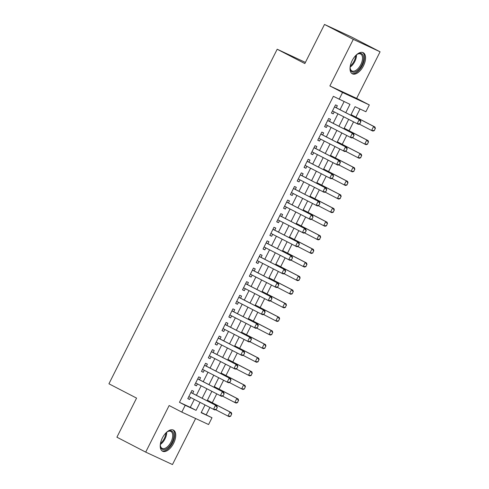 <?xml version="1.0" encoding="UTF-8"?>
<svg xmlns="http://www.w3.org/2000/svg" width="489" height="489" viewBox="0 0 489 489"><rect width="100%" height="100%" fill="white"/><g stroke="black" fill="none" stroke-linecap="round" stroke-linejoin="round"><path stroke-width="0.73" d="M173.626 443.272A11.877 6.216 117.4 0 0 173.442 430.106A11.877 6.216 117.4 0 0 162.342 438.034A11.877 6.216 117.4 0 0 162.525 451.2A11.877 6.216 117.4 0 0 173.626 443.272M363.437 65.881A11.877 6.216 117.4 0 0 363.254 52.714A11.877 6.216 117.4 0 0 352.147 60.636A11.877 6.216 117.4 0 0 352.331 73.802A11.877 6.216 117.4 0 0 363.437 65.881M201.266 412.441L211.994 417.734L208.577 424.531L181.804 412.099L185.221 405.295L196.077 410.338L200.068 402.404M305.405 62.415L277.19 49.236L108.931 383.792L136.572 398.107L116.908 437.203L145.704 452.117L172.476 464.55L195.631 418.517M277.19 49.236L304.836 63.552L324.5 24.45L351.273 36.883L380.069 51.797L353.296 39.364L329.873 85.942L342.544 92.5L369.317 104.933L365.894 111.737L355.045 106.694L350.741 115.239M329.873 85.942L356.646 98.375L380.069 51.797M356.646 98.375L369.317 104.933M206.236 414.751L209.885 407.49M212.275 402.74L216.725 393.889M219.115 389.14L223.565 380.289M225.955 375.546L230.405 366.689M232.795 361.946L237.244 353.095M239.634 348.345L244.084 339.494M246.474 334.745L250.924 325.894M253.314 321.145L257.764 312.294M260.154 307.544L264.604 298.693M266.994 293.944L271.444 285.093M273.834 280.344L278.29 271.493M280.674 266.743L285.13 257.892M287.514 253.143L291.97 244.292M294.354 239.543L298.81 230.692M301.193 225.942L305.649 217.092M308.033 212.348L312.489 203.491M314.873 198.748L319.329 189.897M321.713 185.148L326.169 176.297M328.553 171.547L333.009 162.696M335.393 157.947L339.849 149.096M342.233 144.347L346.689 135.496M349.073 130.746L353.529 121.895M355.913 117.146L360.008 109.004M324.5 24.45L353.296 39.364M192.672 393.364L193.699 391.31L191.89 390.473L187.788 398.633L189.598 399.47L190.588 397.496M199.512 379.764L200.539 377.71L198.73 376.872L194.628 385.032L196.437 385.87L197.428 383.896M206.352 366.163L207.379 364.116L205.569 363.272L201.468 371.432L203.277 372.276L204.268 370.301M213.192 352.563L214.219 350.515L212.409 349.672L208.308 357.832L210.117 358.675L211.107 356.701M220.032 338.963L221.059 336.915L219.249 336.071L215.148 344.232L216.957 345.075L217.947 343.101M226.872 325.362L227.898 323.315L226.089 322.471L221.988 330.631L223.797 331.475L224.787 329.5M233.711 311.762L234.738 309.714L232.929 308.871L228.828 317.031L230.637 317.874L231.627 315.9M240.551 298.162L241.578 296.114L239.769 295.277L235.667 303.431L237.477 304.274L238.467 302.3M247.391 284.567L248.418 282.514L246.609 281.676L242.507 289.836L244.317 290.674L245.307 288.699M254.231 270.967L255.258 268.913L253.449 268.076L249.347 276.236L251.157 277.074L252.147 275.099M261.071 257.367L262.098 255.313L260.289 254.476L256.187 262.636L257.996 263.473L258.987 261.499M267.911 243.766L268.938 241.713L267.128 240.875L263.027 249.035L264.836 249.873L265.827 247.899M274.751 230.166L275.778 228.112L273.974 227.275L269.867 235.435L271.676 236.273L272.666 234.298M281.591 216.566L282.618 214.512L280.814 213.675L276.707 221.835L278.516 222.672L279.506 220.698M288.431 202.966L289.457 200.918L287.654 200.074L283.547 208.235L285.356 209.072L286.352 207.104M295.27 189.365L296.303 187.318L294.494 186.474L290.387 194.634L292.196 195.478L293.192 193.503M302.11 175.765L303.143 173.717L301.334 172.874L297.226 181.034L299.036 181.877L300.032 179.903M308.95 162.165L309.983 160.117L308.174 159.273L304.066 167.434L305.876 168.277L306.872 166.303M315.79 148.564L316.823 146.517L315.014 145.673L310.906 153.833L312.716 154.677L313.712 152.702M322.63 134.964L323.663 132.916L321.854 132.079L317.746 140.233L319.555 141.077L320.552 139.102M329.47 121.37L330.503 119.316L328.694 118.479L324.586 126.639L326.395 127.476L327.392 125.502M345.784 112.672L349.977 104.34L333.364 96.321L179.463 402.319L190.319 407.355L194.31 399.421M196.389 395.289L201.15 385.821M203.228 381.689L207.99 372.227M210.068 368.089L214.83 358.626M216.908 354.488L221.67 345.026M223.748 340.888L228.51 331.426M230.588 327.288L235.35 317.826M237.428 313.687L242.189 304.225M244.268 300.087L249.029 290.625M251.108 286.493L255.869 277.025M257.947 272.893L262.709 263.424M264.787 259.292L269.549 249.824M271.627 245.692L276.389 236.224M278.467 232.092L283.229 222.623M285.307 218.491L290.069 209.023M292.147 204.891L296.909 195.429M298.987 191.291L303.748 181.829M305.827 177.69L310.588 168.228M312.667 164.09L317.428 154.628M319.506 150.49L324.268 141.028M326.346 136.889L331.108 127.427M333.186 123.289L337.948 113.827M340.026 109.695L344.091 101.608M336.31 107.769L337.343 105.716L335.533 104.878L331.426 113.038L333.235 113.876L334.231 111.902M181.804 412.099L169.133 405.534L145.704 452.117M179.463 402.319L185.221 405.295M339.121 99.304L342.544 92.5M205.025 404.971L201.144 412.692L211.994 417.734M348.663 119.377L343.901 128.839M341.823 132.977L337.062 142.44M334.983 146.578L330.222 156.04M328.143 160.178L323.382 169.64M321.304 173.778L316.542 183.241M314.464 187.379L309.702 196.841M307.624 200.973L302.862 210.441M300.784 214.573L296.022 224.041M293.944 228.174L289.182 237.642M287.104 241.774L282.342 251.242M280.264 255.374L275.503 264.842M273.424 268.974L268.663 278.437M266.584 282.575L261.823 292.037M259.745 296.175L254.983 305.637M252.905 309.775L248.143 319.238M246.065 323.376L241.303 332.838M239.225 336.976L234.463 346.438M232.385 350.576L227.623 360.038M225.545 364.171L220.783 373.639M218.705 377.771L213.944 387.239M211.865 391.371L207.104 400.839M202.146 398.272L206.908 388.804M208.986 384.672L213.748 375.204M215.826 371.072L220.588 361.609M222.666 357.471L227.428 348.009M229.506 343.871L234.268 334.409M236.346 330.271L241.108 320.808M243.186 316.67L247.947 307.208M250.026 303.07L254.787 293.608M256.866 289.47L261.627 280.008M263.705 275.875L268.467 266.407M270.545 262.275L275.307 252.807M277.385 248.675L282.147 239.207M284.225 235.075L288.987 225.606M291.065 221.474L295.827 212.006M297.905 207.874L302.667 198.406M304.745 194.274L309.506 184.811M311.585 180.673L316.346 171.211M318.425 167.073L323.186 157.611M325.264 153.473L330.026 144.01M332.104 139.872L336.866 130.41M338.944 126.272L343.706 116.81M190.319 407.355L196.077 410.338M331.469 112.959L333.235 113.876M324.629 126.559L326.395 127.476M317.789 140.16L319.555 141.077M310.949 153.76L312.716 154.677M304.103 167.36L305.876 168.277M297.263 180.961L299.036 181.877M290.423 194.561L292.196 195.478M283.583 208.161L285.356 209.072M276.743 221.755L278.516 222.672M269.904 235.356L271.676 236.273M263.064 248.956L264.836 249.873M256.224 262.556L257.996 263.473M249.384 276.157L251.157 277.074M242.544 289.757L244.317 290.674M235.704 303.357L237.477 304.274M228.864 316.958L230.637 317.874M222.024 330.558L223.797 331.475M215.184 344.158L216.957 345.075M208.345 357.759L210.117 358.675M201.505 371.359L203.277 372.276M194.665 384.953L196.437 385.87M187.825 398.553L189.598 399.47M332.734 111.131A1.522 1.296 -65.1 0 0 332.709 111.125L332.404 111.089M359.898 123.87L360.705 121.724L359.898 123.87L358.431 124.365L332.459 110.985M334.513 106.908L360.479 120.282L360.925 121.828M334.617 106.694L334.824 106.92A1.522 1.296 -65.1 0 0 335.142 107.164L360.479 120.282M359.678 123.766L357.129 123.76L359.177 119.677L360.705 121.724M374.366 130.587L375.179 128.448L374.366 130.587L372.899 131.083L371.597 130.477L373.651 126.4L351.023 114.683M375.179 128.448L373.651 126.4L374.953 127.006L351.053 114.628M359.25 124.084L371.597 130.477L374.152 130.49M375.393 128.546L374.953 127.006M356.175 55.08A10.275 5.379 -62.6 0 1 357.661 54.059A10.275 5.379 -62.6 0 1 363.193 55.599A10.275 5.379 -62.6 0 1 361.756 65.049A10.275 5.379 -62.6 0 1 354.794 72.048A10.275 5.379 -62.6 0 1 350.21 68.46A10.275 5.379 -62.6 0 1 350.179 66.657M350.173 68.087A9.517 4.982 117.4 0 0 351.921 70.936A9.517 4.982 117.4 0 0 360.821 64.585A9.517 4.982 117.4 0 0 360.674 54.035A9.517 4.982 117.4 0 0 357.337 54.248M351.701 73.381A11.797 6.18 117.4 0 0 362.477 65.385A11.797 6.18 117.4 0 0 362.545 52.445M166.364 432.472A10.275 5.379 -62.6 0 1 167.855 431.457A10.275 5.379 -62.6 0 1 168.619 431.09A10.275 5.379 -62.6 0 1 173.601 437.551A10.275 5.379 -62.6 0 1 165.508 449.263A10.275 5.379 -62.6 0 1 160.398 445.852A10.275 5.379 -62.6 0 1 160.368 444.055M160.361 445.479A9.517 4.982 117.4 0 0 162.11 448.327A9.517 4.982 117.4 0 0 165.044 448.291A9.517 4.982 117.4 0 0 171.926 439.807A9.517 4.982 117.4 0 0 170.863 431.426A9.517 4.982 117.4 0 0 167.929 431.469A9.517 4.982 117.4 0 0 167.531 431.646M161.89 450.772A11.797 6.18 117.4 0 0 165.276 450.607A11.797 6.18 117.4 0 0 173.723 440.332A11.797 6.18 117.4 0 0 172.733 429.837M325.894 124.726A1.522 1.296 -65.1 0 0 325.863 124.726L325.564 124.689M353.058 137.47L353.865 135.325L353.058 137.47L351.591 137.965L325.619 124.585M327.673 120.508L353.639 133.882L354.085 135.429M327.777 120.294L327.985 120.514A1.522 1.296 -65.1 0 0 328.302 120.759L353.639 133.882M352.838 137.366L350.289 137.36L352.337 133.277L353.865 135.325M319.054 138.326A1.522 1.296 -65.1 0 0 319.024 138.326L318.724 138.289M346.218 151.064L347.025 148.925L346.218 151.064L344.751 151.566L318.779 138.185M320.833 134.102L346.799 147.482L347.245 149.029M320.937 133.894L321.145 134.114A1.522 1.296 -65.1 0 0 321.462 134.359L346.799 147.482M345.998 150.967L343.449 150.96L345.497 146.877L347.025 148.925M312.214 151.926A1.522 1.296 -65.1 0 0 312.184 151.926L311.884 151.89M339.378 164.665L340.185 162.525L339.378 164.665L337.911 165.166L311.939 151.786M313.993 147.702L339.959 161.083L340.405 162.629M314.097 147.489L314.305 147.715A1.522 1.296 -65.1 0 0 314.623 147.959L339.959 161.083M339.158 164.567L336.609 164.561L338.657 160.478L340.185 162.525M305.374 165.526A1.522 1.296 -65.1 0 0 305.344 165.526L305.044 165.49M332.538 178.265L333.345 176.126L332.538 178.265L331.071 178.766L305.099 165.386M307.153 161.303L333.119 174.683L333.565 176.229M307.257 161.089L307.465 161.315A1.522 1.296 -65.1 0 0 307.783 161.559L333.119 174.683M332.318 178.167L329.769 178.161L331.817 174.078L333.345 176.126M367.526 144.188L368.339 142.048L367.526 144.188L366.059 144.683L364.757 144.078L366.811 140.001L344.183 128.283M368.339 142.048L366.811 140.001L368.113 140.606L344.213 128.228M352.41 137.684L364.757 144.078L367.312 144.09M368.553 142.146L368.113 140.606M360.686 157.788L361.499 155.649L360.686 157.788L359.219 158.283L357.917 157.678L359.971 153.601L337.343 141.883M361.499 155.649L359.971 153.601L361.273 154.206L337.373 141.828M345.57 151.284L357.917 157.678L360.472 157.684M361.713 155.746L361.273 154.206M353.847 171.388L354.659 169.249L353.847 171.388L352.38 171.883L351.078 171.278L353.131 167.201L330.503 155.484M354.659 169.249L353.131 167.201L354.433 167.806L330.533 155.429M338.73 164.885L351.078 171.278L353.633 171.284M354.873 169.347L354.433 167.806M347.007 184.989L347.82 182.849L347.007 184.989L345.54 185.484L344.238 184.879L346.291 180.802L323.663 169.084M347.82 182.849L346.291 180.802L347.593 181.407L323.694 169.029M331.89 178.485L344.238 184.879L346.793 184.885M348.034 182.947L347.593 181.407M298.534 179.127A1.522 1.296 -65.1 0 0 298.504 179.121L298.204 179.09M325.698 191.865L326.725 189.824L325.698 191.865L324.231 192.36L298.259 178.986M300.313 174.903L326.279 188.283L326.725 189.824M300.417 174.689L300.625 174.915A1.522 1.296 -65.1 0 0 300.937 175.16L326.279 188.283M325.478 191.767L322.929 191.755L324.977 187.678L326.505 189.726M340.167 198.589L340.98 196.444L340.167 198.589L338.7 199.084L337.398 198.479L339.452 194.402L316.823 182.684M340.98 196.444L339.452 194.402L340.754 195.001L316.854 182.629M325.051 192.085L337.398 198.479L339.953 198.485M341.194 196.547L340.754 195.001M291.695 192.727A1.522 1.296 -65.1 0 0 291.664 192.721L291.365 192.69M318.859 205.466L319.885 203.424L318.859 205.466L317.392 205.961L291.42 192.587M293.473 188.503L319.439 201.884L319.885 203.424M293.577 188.289L293.785 188.516A1.522 1.296 -65.1 0 0 294.097 188.76L319.439 201.884M318.639 205.368L316.09 205.356L318.137 201.279L319.665 203.326M333.327 212.189L334.14 210.044L333.327 212.189L331.86 212.684L330.558 212.079L332.612 207.996L309.983 196.285M334.14 210.044L332.612 207.996L333.914 208.601L310.014 196.23M318.211 205.686L330.558 212.079L333.113 212.085M334.354 210.148L333.914 208.601M284.855 206.327A1.522 1.296 -65.1 0 0 284.824 206.321L284.525 206.285M312.019 219.066L313.046 217.024L312.019 219.066L310.552 219.561L284.58 206.187M286.633 202.104L312.599 215.484L313.046 217.024M286.737 201.89L286.945 202.116A1.522 1.296 -65.1 0 0 287.257 202.36L312.599 215.484M311.799 218.968L309.244 218.956L311.297 214.879L312.826 216.927M326.487 225.79L327.3 223.644L326.487 225.79L325.02 226.285L323.718 225.68L325.772 221.596L303.143 209.885M327.3 223.644L325.772 221.596L327.074 222.202L303.174 209.83M311.371 219.286L323.718 225.68L326.273 225.686M327.514 223.748L327.074 222.202M278.015 219.928A1.522 1.296 -65.1 0 0 277.984 219.922L277.685 219.885M305.179 232.666L306.206 230.625L305.179 232.666L303.712 233.161L277.74 219.781M279.794 215.704L305.759 229.084L306.206 230.625M279.897 215.49L280.105 215.716A1.522 1.296 -65.1 0 0 280.417 215.961L305.759 229.084M304.959 232.562L302.404 232.556L304.458 228.479L305.986 230.527M319.647 239.384L320.46 237.244L319.647 239.384L318.18 239.885L316.878 239.28L318.932 235.197L296.303 223.479M320.46 237.244L318.932 235.197L320.234 235.802L296.334 223.424M304.531 232.886L316.878 239.28L319.433 239.286M320.674 237.348L320.234 235.802M271.175 233.528A1.522 1.296 -65.1 0 0 271.144 233.522L270.845 233.485M298.339 246.267L299.366 244.225L298.339 246.267L296.872 246.762L270.9 233.381M272.954 229.304L298.92 242.685L299.366 244.225M273.058 229.09L273.265 229.317A1.522 1.296 -65.1 0 0 273.577 229.561L298.92 242.685M298.119 246.163L295.564 246.156L297.618 242.079L299.146 244.127M312.807 252.984L313.62 250.845L312.807 252.984L311.34 253.485L310.038 252.88L312.092 248.797L289.464 237.079M313.62 250.845L312.092 248.797L313.394 249.402L289.494 237.024M297.691 246.487L310.038 252.88L312.593 252.886M313.834 250.949L313.394 249.402M264.335 247.128A1.522 1.296 -65.1 0 0 264.304 247.122L264.005 247.086M291.499 259.867L292.52 257.825L291.499 259.867L290.032 260.362L264.06 246.982M266.114 242.905L292.08 256.285L292.52 257.825M266.218 242.691L266.426 242.917A1.522 1.296 -65.1 0 0 266.737 243.161L292.08 256.285M291.279 259.763L288.724 259.757L290.778 255.68L292.306 257.727M305.967 266.584L306.78 264.445L305.967 266.584L304.5 267.086L303.198 266.481L305.252 262.397L282.624 250.68M306.78 264.445L305.252 262.397L306.554 263.003L282.654 250.625M290.851 260.087L303.198 266.481L305.753 266.487M306.994 264.549L306.554 263.003M257.495 260.729A1.522 1.296 -65.1 0 0 257.465 260.723L257.165 260.686M284.659 273.467L285.466 271.322L284.659 273.467L283.192 273.962L257.22 260.582M259.274 256.505L285.24 269.879L285.68 271.426M259.378 256.291L259.586 256.517A1.522 1.296 -65.1 0 0 259.897 256.762L285.24 269.879M284.439 273.363L281.884 273.357L283.938 269.28L285.466 271.322M299.127 280.185L299.94 278.045L299.127 280.185L297.66 280.68L296.358 280.081L298.412 275.998L275.784 264.28M299.94 278.045L298.412 275.998L299.714 276.603L275.814 264.225M284.011 273.681L296.358 280.081L298.913 280.087M300.154 278.143L299.714 276.603M250.655 274.329A1.522 1.296 -65.1 0 0 250.625 274.323L250.325 274.286M277.819 287.067L278.626 284.922L277.819 287.067L276.346 287.563L250.38 274.182M252.428 270.105L278.4 283.479L278.84 285.026M252.538 269.891L252.746 270.117A1.522 1.296 -65.1 0 0 253.057 270.362L278.4 283.479M277.599 286.964L275.044 286.957L277.098 282.874L278.626 284.922M292.288 293.785L293.1 291.646L292.288 293.785L290.821 294.28L289.519 293.675L291.572 289.598L268.944 277.88M293.1 291.646L291.572 289.598L292.874 290.203L268.974 277.825M277.171 287.281L289.519 293.675L292.074 293.687M293.314 291.744L292.874 290.203M285.448 307.385L286.254 305.246L285.448 307.385L283.981 307.881L282.679 307.275L284.732 303.198L262.104 291.481M286.254 305.246L284.732 303.198L286.034 303.803L262.135 291.426M270.331 300.882L282.679 307.275L285.234 307.288M286.475 305.344L286.034 303.803M278.608 320.986L279.415 318.846L278.608 320.986L277.141 321.481L275.839 320.876L277.893 316.799L255.264 305.081M279.415 318.846L277.893 316.799L279.195 317.404L255.295 305.026M263.492 314.482L275.839 320.876L278.394 320.882M279.635 318.944L279.195 317.404M243.815 287.923A1.522 1.296 -65.1 0 0 243.785 287.923L243.485 287.887M270.979 300.668L271.786 298.522L270.979 300.668L269.506 301.163L243.54 287.783M245.588 283.706L271.56 297.08L272 298.626M245.698 283.492L245.906 283.712A1.522 1.296 -65.1 0 0 246.218 283.956L271.56 297.08M270.759 300.564L268.204 300.558L270.258 296.475L271.786 298.522M236.976 301.524A1.522 1.296 -65.1 0 0 236.945 301.524L236.645 301.487M264.139 314.262L264.946 312.123L264.139 314.262L262.666 314.763L236.7 301.383M238.748 297.306L264.72 310.68L265.16 312.226M238.858 297.092L239.06 297.312A1.522 1.296 -65.1 0 0 239.378 297.556L264.72 310.68M263.919 314.164L261.364 314.158L263.418 310.075L264.946 312.123M230.136 315.124A1.522 1.296 -65.1 0 0 230.105 315.124L229.806 315.087M257.3 327.862L258.106 325.723L257.3 327.862L255.826 328.363L229.861 314.983M231.908 310.9L257.88 324.28L258.32 325.827M232.018 310.686L232.22 310.912A1.522 1.296 -65.1 0 0 232.538 311.157L257.88 324.28M257.08 327.764L254.524 327.758L256.578 323.675L258.106 325.723M271.768 334.586L272.575 332.447L271.768 334.586L270.301 335.081L268.999 334.476L271.053 330.399L248.424 318.681M272.575 332.447L271.053 330.399L272.355 331.004L248.455 318.626M256.652 328.082L268.999 334.476L271.554 334.482M272.795 332.544L272.355 331.004M223.296 328.724A1.522 1.296 -65.1 0 0 223.265 328.724L222.966 328.687M250.46 341.463L251.267 339.323L250.46 341.463L248.987 341.964L223.021 328.584M225.068 324.5L251.04 337.881L251.48 339.427M225.178 324.286L225.38 324.513A1.522 1.296 -65.1 0 0 225.698 324.757L251.04 337.881M250.24 341.365L247.685 341.359L249.738 337.276L251.267 339.323M264.928 348.186L265.735 346.047L264.928 348.186L263.461 348.681L262.159 348.076L264.213 343.999L241.584 332.282M265.735 346.047L264.213 343.999L265.515 344.604L241.615 332.227M249.812 341.683L262.159 348.076L264.714 348.082M265.955 346.145L265.515 344.604M216.456 342.324A1.522 1.296 -65.1 0 0 216.425 342.324L216.126 342.288M243.62 355.063L244.641 353.021L243.62 355.063L242.147 355.558L216.181 342.184M218.228 338.101L244.2 351.481L244.641 353.021M218.338 337.887L218.54 338.113A1.522 1.296 -65.1 0 0 218.858 338.357L244.2 351.481M243.4 354.965L240.845 354.953L242.899 350.876L244.427 352.924M258.088 361.787L258.895 359.647L258.088 361.787L256.621 362.282L255.319 361.677L257.373 357.6L234.744 345.882M258.895 359.647L257.373 357.6L258.675 358.205L234.769 345.827M242.972 355.283L255.319 361.677L257.874 361.683M259.115 359.745L258.675 358.205M209.616 355.925A1.522 1.296 -65.1 0 0 209.585 355.919L209.286 355.888M236.78 368.663L237.801 366.622L236.78 368.663L235.307 369.158L209.341 355.784M211.389 351.701L237.361 365.081L237.801 366.622M211.499 351.487L211.7 351.713A1.522 1.296 -65.1 0 0 212.018 351.958L237.361 365.081M236.56 368.565L234.005 368.553L236.059 364.476L237.587 366.524M251.248 375.387L252.055 373.241L251.248 375.387L249.781 375.882L248.479 375.277L250.533 371.194L227.905 359.482M252.055 373.241L250.533 371.194L251.835 371.799L227.929 359.427M236.132 368.883L248.479 375.277L251.034 375.283M252.275 373.345L251.835 371.799M202.776 369.525A1.522 1.296 -65.1 0 0 202.746 369.519L202.446 369.482M229.934 382.264L230.961 380.222L229.934 382.264L228.467 382.759L202.501 369.384M204.549 365.301L230.521 378.682L230.961 380.222M204.659 365.087L204.86 365.314A1.522 1.296 -65.1 0 0 205.178 365.558L230.521 378.682M229.72 382.166L227.165 382.154L229.219 378.076L230.747 380.124M244.408 388.987L245.215 386.842L244.408 388.987L242.941 389.482L241.639 388.877L243.693 384.794L221.065 373.083M245.215 386.842L243.693 384.794L244.995 385.399L221.089 373.028M229.292 382.484L241.639 388.877L244.194 388.883M245.435 386.946L244.995 385.399M195.936 383.125A1.522 1.296 -65.1 0 0 195.906 383.119L195.606 383.083M223.094 395.864L224.121 393.822L223.094 395.864L221.627 396.359L195.661 382.979M197.709 378.902L223.681 392.282L224.121 393.822M197.819 378.688L198.021 378.914A1.522 1.296 -65.1 0 0 198.338 379.158L223.681 392.282M222.88 395.76L220.325 395.754L222.379 391.677L223.907 393.724M237.568 402.588L238.375 400.442L237.568 402.588L236.101 403.083L234.799 402.478L236.853 398.394L214.225 386.683M238.375 400.442L236.853 398.394L238.155 399L214.249 386.622M222.452 396.084L234.799 402.478L237.354 402.484M238.595 400.546L238.155 399M189.096 396.726A1.522 1.296 -65.1 0 0 189.066 396.72L188.766 396.683M216.254 409.464L217.281 407.423L216.254 409.464L214.787 409.959L188.821 396.579M190.869 392.502L216.841 405.882L217.281 407.423M190.979 392.288L191.181 392.514A1.522 1.296 -65.1 0 0 191.499 392.759L216.841 405.882M216.04 409.36L213.485 409.354L215.539 405.277L217.067 407.325M230.729 416.182L231.535 414.042L230.729 416.182L229.262 416.683L227.96 416.078L230.013 411.995L207.385 400.277M231.535 414.042L230.013 411.995L231.315 412.6L207.409 400.222M215.612 409.684L227.96 416.078L230.515 416.084M231.755 414.146L231.315 412.6M334.525 106.877L335.142 107.164M356.512 54.811A9.517 4.982 -62.6 0 1 354.818 61.473A9.517 4.982 -62.6 0 1 350.155 67.091M350.283 66.027A9.205 4.817 117.4 0 0 354.097 61.113A9.205 4.817 117.4 0 0 355.723 55.526M166.706 432.209A9.517 4.982 -62.6 0 1 160.349 444.483M160.478 443.425A9.205 4.817 117.4 0 0 165.912 432.924M327.685 120.477L328.302 120.759M320.845 134.078L321.462 134.359M314.005 147.678L314.623 147.959M307.165 161.278L307.783 161.559M300.325 174.873L300.937 175.16M293.486 188.473L294.097 188.76M286.646 202.073L287.257 202.36M279.806 215.673L280.417 215.961M272.966 229.274L273.577 229.561M266.126 242.874L266.737 243.161M259.286 256.474L259.897 256.762M252.446 270.075L253.057 270.362M245.606 283.675L246.218 283.956M238.766 297.275L239.378 297.556M231.927 310.876L232.538 311.157M225.087 324.476L225.698 324.757M218.247 338.07L218.858 338.357M211.407 351.67L212.018 351.958M204.567 365.271L205.178 365.558M197.727 378.871L198.338 379.158M190.887 392.471L191.499 392.759"/></g></svg>
